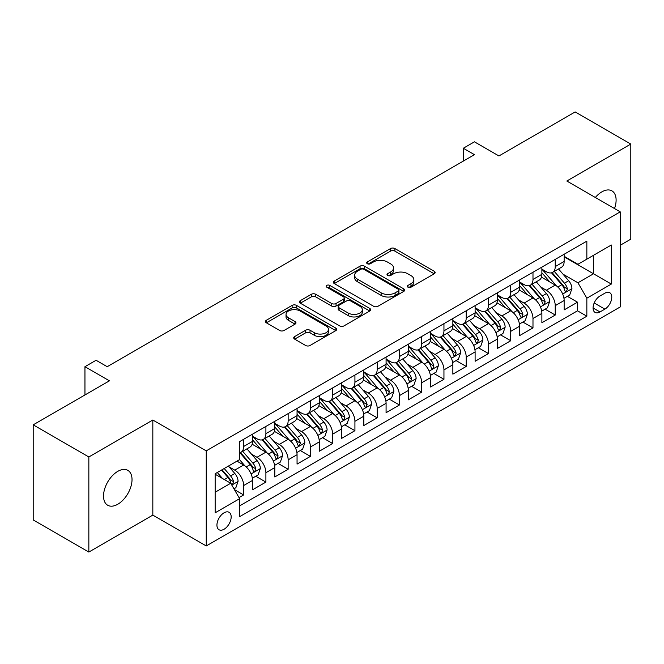 <?xml version="1.0" encoding="UTF-8"?>
<svg xmlns="http://www.w3.org/2000/svg" width="664" height="664" viewBox="0 0 664 664"><rect width="100%" height="100%" fill="white"/><g stroke="black" fill="none" stroke-linecap="round" stroke-linejoin="round"><path stroke-width="1" d="M407.962 287.188A2.166 1.245 0 0 0 411.016 287.188L434.231 273.792A3.088 1.784 0 0 0 435.136 272.531A3.088 1.784 0 0 0 434.231 271.269L394.906 248.56A3.088 1.784 0 0 0 390.54 248.56L367.325 261.965A2.166 1.245 0 0 0 366.694 262.844A2.166 1.245 0 0 0 367.325 263.732A2.166 1.245 0 0 0 370.379 263.732L373.384 261.998A9.885 5.71 0 0 1 387.369 261.998L390.648 263.89A9.885 5.71 0 0 1 393.544 267.924A9.885 5.71 0 0 1 390.648 271.958L387.643 273.692A2.166 1.245 0 0 0 387.004 274.581A2.166 1.245 0 0 0 387.643 275.46A2.166 1.245 0 0 0 390.698 275.46L393.702 273.726A9.885 5.71 0 0 1 407.688 273.726L410.966 275.618A9.885 5.71 0 0 1 413.855 279.652A9.885 5.71 0 0 1 410.966 283.694L407.962 285.42A2.166 1.245 0 0 0 407.322 286.308A2.166 1.245 0 0 0 407.962 287.188L407.962 285.42M117.777 504.25A20.144 11.628 120 0 0 130.941 486.504A20.144 11.628 120 0 0 127.845 470.361A20.144 11.628 120 0 0 117.777 471.357A20.144 11.628 120 0 0 104.613 489.111A20.144 11.628 120 0 0 107.701 505.254A20.144 11.628 120 0 0 117.777 504.25M614.524 208.562A20.144 11.628 120 0 0 611.934 190.875A20.144 11.628 120 0 0 601.866 191.871A20.144 11.628 120 0 0 595.334 197.482M224.05 529.25A10.076 5.818 120 0 0 230.632 520.369A10.076 5.818 120 0 0 229.088 512.301A10.076 5.818 120 0 0 224.05 512.799A10.076 5.818 120 0 0 217.477 521.672A10.076 5.818 120 0 0 219.02 529.747A10.076 5.818 120 0 0 224.05 529.25M294.625 336.598A3.088 1.784 0 0 0 293.72 337.86A3.088 1.784 0 0 0 294.625 339.121L305.664 345.496A3.088 1.784 0 0 0 310.03 345.496L335.81 330.614A3.088 1.784 0 0 0 336.714 329.352A3.088 1.784 0 0 0 335.81 328.091L296.484 305.382A3.088 1.784 0 0 0 292.118 305.382L266.339 320.272A3.088 1.784 0 0 0 265.434 321.525A3.088 1.784 0 0 0 266.339 322.787L279.66 330.481A3.088 1.784 0 0 0 284.034 330.481L295.065 324.115A3.088 1.784 0 0 0 295.97 322.853A3.088 1.784 0 0 0 295.065 321.592L288.458 317.774A8.267 4.772 0 0 1 286.035 314.404A8.267 4.772 0 0 1 291.139 309.997A8.267 4.772 0 0 1 300.145 311.026L326.032 325.974A8.267 4.772 0 0 1 328.456 329.352A8.267 4.772 0 0 1 323.351 333.76A8.267 4.772 0 0 1 314.346 332.722L310.03 330.232A3.088 1.784 0 0 0 305.664 330.232L294.625 336.598L294.625 339.121M620.226 245.265L630.8 239.156L630.8 144.071L575.157 111.942L498.93 155.957L474.445 141.822L463.314 148.246L474.445 154.67L107.203 366.694L96.072 360.27L84.95 366.694L84.95 394.964M88.843 456.965L88.843 552.058L152.828 515.115L152.828 420.022L88.843 456.965L33.2 424.844L109.427 380.829L84.95 366.694M152.828 420.022L206.247 450.864L620.226 211.849L620.226 306.942L206.247 545.949L206.247 450.864M630.8 144.071L566.815 181.015L620.226 211.849M373.608 306.27A3.088 1.784 0 0 0 377.974 306.27L403.753 291.388A3.088 1.784 0 0 0 404.658 290.127A3.088 1.784 0 0 0 403.753 288.865L364.428 266.156A3.088 1.784 0 0 0 360.062 266.156L334.282 281.038A3.088 1.784 0 0 0 333.378 282.3A3.088 1.784 0 0 0 334.282 283.561L373.608 306.27M327.609 287.661A2.166 1.245 0 0 1 329.8 287.96L329.8 285.396L369.782 308.478A3.088 1.784 0 0 1 370.686 309.739A3.088 1.784 0 0 1 369.782 311.001L344.002 325.883A3.088 1.784 0 0 1 339.636 325.883L300.311 303.174L300.311 300.651A3.088 1.784 0 0 0 299.406 301.912A3.088 1.784 0 0 0 300.311 303.174M300.311 300.651L311.341 294.285A3.088 1.784 0 0 1 315.707 294.285L331.66 303.489A3.088 1.784 0 0 0 336.026 303.489L343.346 299.265A3.088 1.784 0 0 0 344.251 298.003A3.088 1.784 0 0 0 343.346 296.742L326.746 287.155A2.166 1.245 0 0 1 326.107 286.275A2.166 1.245 0 0 1 327.443 285.122A2.166 1.245 0 0 1 329.8 285.396M88.843 552.058L33.2 519.929L33.2 424.844M239.023 497.602L243.638 494.937L234.4 489.609M229.146 466.908L234.741 470.137A12.591 7.271 60 0 1 243.638 485.558L252.544 480.421L252.544 489.8L265.899 482.089L255.773 476.237M251.407 454.06L256.993 457.288A12.591 7.271 60 0 1 265.899 472.71L274.796 467.564L274.796 476.951L288.151 469.24L278.025 463.389M273.659 441.211L279.253 444.44A12.591 7.271 60 0 1 288.151 459.853L297.057 454.716L297.057 464.094L310.412 456.384L300.286 450.541M295.92 428.363L301.506 431.583A12.591 7.271 60 0 1 310.412 447.005L319.318 441.867L319.318 451.246L332.664 443.535L322.538 437.692M318.18 415.515L323.766 418.735A12.591 7.271 60 0 1 332.664 434.156L341.57 429.019L341.57 438.398L354.925 430.687L344.799 424.844M340.433 402.658L346.019 405.887A12.591 7.271 60 0 1 354.925 421.308L363.831 416.17L363.831 425.549L377.185 417.839L367.051 411.995M362.693 389.809L368.279 393.038A12.591 7.271 60 0 1 377.185 408.46L386.083 403.314L386.083 412.701L399.438 404.99L389.311 399.139M384.946 376.961L390.54 380.19A12.591 7.271 60 0 1 399.438 395.611L408.343 390.465L408.343 399.844L421.698 392.142L411.572 386.29M407.206 364.113L412.792 367.341A12.591 7.271 60 0 1 421.698 382.754L430.596 377.617L430.596 386.996L443.95 379.285L433.824 373.442M429.459 351.264L435.053 354.485A12.591 7.271 60 0 1 443.95 369.906L452.856 364.768L452.856 374.147L466.211 366.437L456.085 360.593M451.719 338.408L457.305 341.636A12.591 7.271 60 0 1 466.211 357.058L475.109 351.92L475.109 361.299L488.463 353.588L478.337 347.745M473.971 325.559L479.566 328.788A12.591 7.271 60 0 1 488.463 344.209L497.369 339.072L497.369 348.451L510.724 340.74L500.598 334.888M496.232 312.711L501.818 315.939A12.591 7.271 60 0 1 510.724 331.361L519.63 326.215L519.63 335.602L532.984 327.892L522.85 322.04M518.493 299.862L524.079 303.091A12.591 7.271 60 0 1 532.984 318.504L541.882 313.366L541.882 322.745L555.237 315.035L555.237 305.656A12.591 7.271 -120 0 0 546.331 290.234L540.745 287.014M545.111 309.192L555.237 315.035M252.544 480.421A12.591 7.271 -120 0 0 243.638 464.999L236.965 461.14M274.796 467.564A12.591 7.271 -120 0 0 265.899 452.151L252.129 444.199M297.057 454.716A12.591 7.271 -120 0 0 288.151 439.294L274.39 431.351M319.318 441.867A12.591 7.271 -120 0 0 310.412 426.446L296.65 418.503M341.57 429.019A12.591 7.271 -120 0 0 332.664 413.597L318.903 405.654M363.831 416.17A12.591 7.271 -120 0 0 354.925 400.749L341.163 392.797M386.083 403.314A12.591 7.271 -120 0 0 377.185 387.901L363.416 379.949M408.343 390.465A12.591 7.271 -120 0 0 399.438 375.044L385.676 367.101M430.596 377.617A12.591 7.271 -120 0 0 421.698 362.195L407.928 354.252M452.856 364.768A12.591 7.271 -120 0 0 443.95 349.347L430.189 341.404M475.109 351.92A12.591 7.271 -120 0 0 466.211 336.499L452.441 328.547M497.369 339.072A12.591 7.271 -120 0 0 488.463 323.65L474.702 315.699M519.63 326.215A12.591 7.271 -120 0 0 510.724 310.802L496.962 302.85M541.882 313.366A12.591 7.271 -120 0 0 532.984 297.945L519.215 290.002M604.871 293.197L599.974 296.019A9.761 5.636 120 0 0 593.599 304.618A9.761 5.636 120 0 0 595.093 312.437A9.761 5.636 120 0 0 599.974 311.956L604.871 309.125A9.761 5.636 120 0 0 611.245 300.526A9.761 5.636 120 0 0 609.751 292.708A9.761 5.636 120 0 0 604.871 293.197M215.153 492.24L230.732 483.243L239.638 498.664L239.638 516.658L586.843 316.197L586.843 298.202L577.937 282.781L563.006 274.166M239.638 498.664L215.153 512.799L215.153 473.731L239.638 459.596L239.638 441.61L586.843 241.148L586.843 259.143L611.328 245.008L611.328 284.067L586.843 298.202M252.544 436.215L256.993 438.779A12.591 7.271 60 0 0 263.293 439.41L272.19 434.264A12.591 7.271 -120 0 0 274.796 428.504L274.796 421.308M274.796 423.366L279.253 425.931A12.591 7.271 60 0 0 285.545 426.554L294.451 421.416A12.591 7.271 -120 0 0 297.057 415.656L297.057 408.46M297.057 410.51L301.506 413.083A12.591 7.271 60 0 0 307.805 413.705L316.703 408.567A12.591 7.271 -120 0 0 319.318 402.799L319.318 395.603M319.318 397.661L323.766 400.234A12.591 7.271 60 0 0 330.058 400.857L338.964 395.719A12.591 7.271 -120 0 0 341.57 389.951L341.57 382.754M341.57 384.813L346.019 387.386A12.591 7.271 60 0 0 352.318 388.008L361.216 382.871A12.591 7.271 -120 0 0 363.831 377.102L363.831 369.906M363.831 371.964L368.279 374.529A12.591 7.271 60 0 0 374.571 375.16L383.477 370.014A12.591 7.271 -120 0 0 386.083 364.254L386.083 357.058M386.083 359.116L390.54 361.681A12.591 7.271 60 0 0 396.831 362.303L405.737 357.166A12.591 7.271 -120 0 0 408.343 351.405L408.343 344.209M408.343 346.259L412.792 348.832A12.591 7.271 60 0 0 419.092 349.455L427.989 344.317A12.591 7.271 -120 0 0 430.596 338.557L430.596 331.361M430.596 333.411L435.053 335.984A12.591 7.271 60 0 0 441.344 336.606L450.25 331.469A12.591 7.271 -120 0 0 452.856 325.7L452.856 318.504M452.856 320.563L457.305 323.136A12.591 7.271 60 0 0 463.605 323.758L472.502 318.62A12.591 7.271 -120 0 0 475.109 312.852L475.109 305.656M475.109 307.714L479.566 310.287A12.591 7.271 60 0 0 485.857 310.91L494.763 305.764A12.591 7.271 -120 0 0 497.369 300.003L497.369 292.807M497.369 294.866L501.818 297.43A12.591 7.271 60 0 0 508.118 298.053L517.015 292.915A12.591 7.271 -120 0 0 519.63 287.155L519.63 279.959M519.63 282.017L524.079 284.582A12.591 7.271 60 0 0 530.37 285.205L539.276 280.067A12.591 7.271 -120 0 0 541.882 274.307L541.882 267.111M239.638 505.86L577.497 310.802L577.497 302.186L564.143 309.897L564.143 300.518A12.591 7.271 -120 0 0 555.237 285.097L541.475 277.154M541.882 269.161L546.331 271.734A12.591 7.271 -120 0 0 552.631 272.356A12.591 7.271 -120 0 0 555.237 266.596L555.237 259.4M552.631 272.356L561.536 267.219A12.591 7.271 -120 0 0 564.143 261.45L564.143 254.254M243.638 439.294L243.638 446.49A12.591 7.271 60 0 1 241.032 452.259A12.591 7.271 60 0 1 239.638 452.765M241.032 452.259L249.938 447.113A12.591 7.271 -120 0 0 252.544 441.352L252.544 434.156M265.899 426.446L265.899 433.642A12.591 7.271 60 0 1 263.293 439.41M288.151 413.597L288.151 420.793A12.591 7.271 60 0 1 285.545 426.554M310.412 400.749L310.412 407.945A12.591 7.271 60 0 1 307.805 413.705M332.664 387.901L332.664 395.097A12.591 7.271 60 0 1 330.058 400.857M354.925 375.044L354.925 382.24A12.591 7.271 60 0 1 352.318 388.008M377.185 362.195L377.185 369.392A12.591 7.271 60 0 1 374.571 375.16M399.438 349.347L399.438 356.543A12.591 7.271 60 0 1 396.831 362.303M421.698 336.499L421.698 343.695A12.591 7.271 60 0 1 419.092 349.455M443.95 323.65L443.95 330.846A12.591 7.271 60 0 1 441.344 336.606M466.211 310.793L466.211 317.99A12.591 7.271 60 0 1 463.605 323.758M488.463 297.945L488.463 305.141A12.591 7.271 60 0 1 485.857 310.91M510.724 285.097L510.724 292.293A12.591 7.271 60 0 1 508.118 298.053M532.984 272.248L532.984 279.444A12.591 7.271 60 0 1 530.37 285.205M532.984 318.504L532.984 327.892M510.724 331.361L510.724 340.74M488.463 344.209L488.463 353.588M466.211 357.058L466.211 366.437M443.95 369.906L443.95 379.285M421.698 382.754L421.698 392.142M399.438 395.611L399.438 404.99M377.185 408.46L377.185 417.839M354.925 421.308L354.925 430.687M332.664 434.156L332.664 443.535M310.412 447.005L310.412 456.384M288.151 459.853L288.151 469.24M265.899 472.71L265.899 482.089M243.638 485.558L243.638 494.937M230.732 483.243L215.153 474.245M577.937 282.781L593.516 273.792L593.516 255.283L611.328 245.008M564.143 256.827L611.328 284.067M564.143 256.312L577.937 264.28L586.843 259.143M152.828 515.115L206.247 545.949M463.314 148.246L463.314 161.095M567.371 296.343L577.497 302.186M577.497 310.802L586.843 316.197M408.825 287.495L410.966 286.259A9.885 5.71 0 0 0 413.855 282.225L413.855 279.652M393.544 267.924L393.544 270.497A9.885 5.71 0 0 1 390.648 274.531L388.506 275.767M434.19 273.809L394.906 251.133A3.088 1.784 0 0 0 390.54 251.133L368.188 264.031M403.712 291.405L364.428 268.729A3.088 1.784 0 0 0 360.062 268.729L334.324 283.586M398.292 291.006A2.166 1.245 0 0 0 398.923 290.127A2.166 1.245 0 0 0 398.292 289.238L363.772 269.31A2.166 1.245 0 0 0 360.718 269.31L357.547 271.136A9.885 5.71 0 0 0 354.651 275.178A9.885 5.71 0 0 0 357.547 279.212L381.144 292.832A9.885 5.71 0 0 0 395.121 292.832L398.292 291.006L398.292 293.579A2.166 1.245 0 0 0 398.923 292.691L398.923 290.127M354.651 275.178L354.651 277.743A9.885 5.71 0 0 0 357.547 281.785L357.547 279.212M398.292 293.579L395.121 295.405A9.885 5.71 0 0 1 381.144 295.405L357.547 281.785M300.352 303.199L311.341 296.858L311.341 294.285M344.251 298.003L344.251 300.576A3.088 1.784 0 0 1 343.346 301.838L336.026 306.062A3.088 1.784 0 0 1 331.66 306.062L315.707 296.858A3.088 1.784 0 0 0 311.341 296.858M329.8 287.96L369.74 311.018M348.21 313.051A8.267 4.772 0 0 0 357.215 314.08A8.267 4.772 0 0 0 362.32 309.673A8.267 4.772 0 0 0 359.896 306.303L350.775 301.033A3.088 1.784 0 0 0 346.409 301.033L339.088 305.257A3.088 1.784 0 0 0 338.183 306.519A3.088 1.784 0 0 0 339.088 307.781L348.21 313.051L348.21 315.616A8.267 4.772 0 0 0 357.215 316.653A8.267 4.772 0 0 0 362.32 312.246L362.32 309.673M338.183 306.519L338.183 309.092A3.088 1.784 0 0 0 339.088 310.354L339.088 307.781M348.21 315.616L339.088 310.354M328.456 329.352L328.456 331.917A8.267 4.772 0 0 1 323.351 336.324A8.267 4.772 0 0 1 314.346 335.295L310.03 332.805A3.088 1.784 0 0 0 305.664 332.805L294.667 339.146M286.035 314.404L286.035 316.977A8.267 4.772 0 0 0 288.458 320.347L288.458 317.774M295.023 324.14L288.458 320.347M335.768 330.63L296.484 307.955A3.088 1.784 0 0 0 292.118 307.955L266.38 322.812M563.952 298.31L569.704 294.99L571.928 288.566A8.341 4.814 -120 0 0 568.683 280.731L558.515 268.962M556.474 285.91L544.414 271.949A24.078 13.902 -120 0 0 541.882 269.302M549.858 281.993L543.119 274.182A19.986 11.537 -120 0 0 541.882 272.838M551.494 272.813L561.785 284.715A8.341 4.814 60 0 1 564.757 290.467L565.363 291.454L566.492 291.297L567.429 288.923A8.341 4.814 -120 0 0 564.45 283.179L554.282 271.402M552.099 272.613L563.155 285.412A4.25 2.457 60 0 1 564.226 287.072L567.429 288.923M541.699 311.167L547.451 307.839L549.676 301.414A8.341 4.814 -120 0 0 546.422 293.588L536.255 281.81M534.221 298.758L522.161 284.798A24.078 13.902 -120 0 0 519.63 282.15M527.606 294.841L520.858 287.031A19.986 11.537 -120 0 0 519.63 285.694M529.241 285.661L539.525 297.572A8.341 4.814 60 0 1 542.496 303.315L543.102 304.303L544.231 304.145L545.169 301.771A8.341 4.814 -120 0 0 542.197 296.028L532.03 284.25M529.847 285.462L540.894 298.26A4.25 2.457 60 0 1 541.965 299.921L545.169 301.771M519.439 324.015L525.191 320.695L527.415 314.263A8.341 4.814 -120 0 0 524.17 306.436L513.994 294.658M511.961 311.615L499.901 297.646A24.078 13.902 -120 0 0 497.369 294.999M505.346 307.689L498.598 299.887A19.986 11.537 -120 0 0 497.369 298.543M506.981 298.509L517.264 310.42A8.341 4.814 60 0 1 520.244 316.164L520.85 317.151L521.979 316.994L522.908 314.62A8.341 4.814 -120 0 0 519.937 308.876L509.769 297.099M507.586 298.319L518.642 311.109A4.25 2.457 60 0 1 519.713 312.777L522.908 314.62M497.178 336.864L502.93 333.544L505.155 327.12A8.341 4.814 -120 0 0 501.909 319.284L491.742 307.515M489.7 324.464L477.64 310.495A24.078 13.902 -120 0 0 475.109 307.855M483.093 320.546L476.345 312.736A19.986 11.537 -120 0 0 475.109 311.391M484.728 311.358L495.012 323.268A8.341 4.814 60 0 1 497.983 329.012L498.589 330L499.718 329.842L500.656 327.476A8.341 4.814 -120 0 0 497.685 321.725L487.509 309.955M485.326 311.167L496.381 323.957A4.25 2.457 60 0 1 497.452 325.626L500.656 327.476M474.926 349.712L480.678 346.392L482.902 339.968A8.341 4.814 -120 0 0 479.657 332.133L469.481 320.363M467.448 337.312L455.388 323.351A24.078 13.902 -120 0 0 452.856 320.704M460.833 333.394L454.085 325.584A19.986 11.537 -120 0 0 452.856 324.239M462.468 324.206L472.751 336.117A8.341 4.814 60 0 1 475.731 341.86L476.337 342.856L477.457 342.69L478.395 340.325A8.341 4.814 -120 0 0 475.424 334.573L465.256 322.804M463.074 324.015L474.121 336.814A4.25 2.457 60 0 1 475.192 338.474L478.395 340.325M452.665 362.561L458.417 359.241L460.642 352.816A8.341 4.814 -120 0 0 457.396 344.981L447.229 333.212M445.187 350.16L433.127 336.2A24.078 13.902 -120 0 0 430.596 333.552M438.572 346.243L431.832 338.433A19.986 11.537 -120 0 0 430.596 337.088M440.207 337.063L450.499 348.965A8.341 4.814 60 0 1 453.471 354.717L454.076 355.705L455.205 355.547L456.143 353.173A8.341 4.814 -120 0 0 453.163 347.43L442.996 335.652M440.813 336.864L451.869 349.662A4.25 2.457 60 0 1 452.939 351.322L456.143 353.173M430.413 375.409L436.165 372.089L438.389 365.665A8.341 4.814 -120 0 0 435.136 357.838L424.968 346.06M422.935 363.009L410.875 349.048A24.078 13.902 -120 0 0 408.343 346.401M416.32 359.091L409.572 351.281A19.986 11.537 -120 0 0 408.343 349.936M417.955 349.911L428.239 361.822A8.341 4.814 60 0 1 431.21 367.565L431.824 368.553L432.945 368.396L433.882 366.022A8.341 4.814 -120 0 0 430.911 360.278L420.744 348.5M418.561 349.712L429.608 362.511A4.25 2.457 60 0 1 430.679 364.171L433.882 366.022M408.152 388.266L413.904 384.946L416.129 378.513A8.341 4.814 -120 0 0 412.883 370.686L402.716 358.909M400.674 375.857L388.614 361.897A24.078 13.902 -120 0 0 386.083 359.249M394.059 371.94L387.319 364.129A19.986 11.537 -120 0 0 386.083 362.793M395.694 362.76L405.986 374.67A8.341 4.814 60 0 1 408.958 380.414L409.563 381.402L410.692 381.244L411.63 378.87A8.341 4.814 -120 0 0 408.651 373.126L398.483 361.349M396.3 362.569L407.356 375.359A4.25 2.457 60 0 1 408.426 377.019L411.63 378.87M385.9 401.114L391.652 397.794L393.876 391.37A8.341 4.814 -120 0 0 390.623 383.535L380.455 371.757M378.422 388.714L366.362 374.745A24.078 13.902 -120 0 0 363.831 372.097M371.807 384.796L365.059 376.986A19.986 11.537 -120 0 0 363.831 375.641M373.442 375.608L383.726 387.519A8.341 4.814 60 0 1 386.697 393.262L387.303 394.25L388.432 394.092L389.37 391.718A8.341 4.814 -120 0 0 386.398 385.975L376.231 374.206M374.048 375.417L385.095 388.208A4.25 2.457 60 0 1 386.166 389.876L389.37 391.718M363.64 413.962L369.392 410.642L371.616 404.218A8.341 4.814 -120 0 0 368.371 396.383L358.203 384.614M356.161 401.562L344.101 387.602A24.078 13.902 -120 0 0 341.57 384.954M349.546 397.645L342.798 389.834A19.986 11.537 -120 0 0 341.57 388.49M351.181 388.457L361.465 400.367A8.341 4.814 60 0 1 364.445 406.111L365.051 407.107L366.179 406.941L367.117 404.575A8.341 4.814 -120 0 0 364.138 398.823L353.97 387.054M351.787 388.266L362.843 401.064A4.25 2.457 60 0 1 363.913 402.724L367.117 404.575M341.387 426.811L347.131 423.491L349.355 417.067A8.341 4.814 -120 0 0 346.11 409.231L335.942 397.462M333.901 414.411L321.841 400.45A24.078 13.902 -120 0 0 319.318 397.802M327.294 410.493L320.546 402.683A19.986 11.537 -120 0 0 319.318 401.338M328.929 401.313L339.213 413.216A8.341 4.814 60 0 1 342.184 418.967L342.79 419.955L343.919 419.797L344.857 417.424A8.341 4.814 -120 0 0 341.885 411.68L331.709 399.902M329.535 401.114L340.582 413.913A4.25 2.457 60 0 1 341.653 415.573L344.857 417.424M319.127 439.659L324.879 436.339L327.103 429.915A8.341 4.814 -120 0 0 323.858 422.088L313.682 410.31M311.648 427.259L299.588 413.298A24.078 13.902 -120 0 0 297.057 410.651M305.033 423.341L298.285 415.531A19.986 11.537 -120 0 0 297.057 414.187M306.668 414.162L316.952 426.064A8.341 4.814 60 0 1 319.932 431.816L320.538 432.804L321.666 432.646L322.596 430.272A8.341 4.814 -120 0 0 319.625 424.528L309.457 412.751M307.274 413.962L318.33 426.761A4.25 2.457 60 0 1 319.401 428.421L322.596 430.272M296.866 452.516L302.618 449.196L304.842 442.764A8.341 4.814 -120 0 0 301.597 434.937L291.43 423.159M289.388 440.107L277.328 426.147A24.078 13.902 -120 0 0 274.796 423.499M282.773 436.19L276.033 428.38A19.986 11.537 -120 0 0 274.796 427.043M284.408 427.01L294.7 438.921A8.341 4.814 60 0 1 297.671 444.664L298.277 445.652L299.406 445.494L300.344 443.12A8.341 4.814 -120 0 0 297.372 437.377L287.197 425.599M285.014 426.811L296.069 439.609A4.25 2.457 60 0 1 297.14 441.269L300.344 443.12M274.614 465.364L280.366 462.044L282.59 455.62A8.341 4.814 -120 0 0 279.337 447.785L269.169 436.007M267.135 452.964L255.076 438.995A24.078 13.902 -120 0 0 252.544 436.348M260.52 449.047L253.772 441.236A19.986 11.537 -120 0 0 252.544 439.892M262.156 439.858L272.439 451.769A8.341 4.814 60 0 1 275.411 457.513L276.025 458.5L277.145 458.343L278.083 455.969A8.341 4.814 -120 0 0 275.112 450.225L264.944 438.456M262.761 439.668L273.809 452.458A4.25 2.457 60 0 1 274.879 454.126L278.083 455.969M252.353 478.213L258.105 474.893L260.329 468.469A8.341 4.814 -120 0 0 257.084 460.633L246.917 448.864M244.875 465.813L239.555 459.646M238.26 461.895L237.397 460.891M239.895 452.707L250.187 464.617A8.341 4.814 60 0 1 253.158 470.361L253.764 471.349L254.893 471.191L255.831 468.825A8.341 4.814 -120 0 0 252.851 463.074L242.684 451.304M240.501 452.516L251.556 465.315A4.25 2.457 60 0 1 252.627 466.975L255.831 468.825M233.96 488.837L235.853 487.741L238.077 481.317A8.341 4.814 -120 0 0 234.824 473.482L228.424 466.07M222.448 478.462L217.294 472.494M216.007 474.743L215.153 473.756M221.527 470.054L227.926 477.466A8.341 4.814 60 0 1 230.898 483.218L231.504 484.205L232.632 484.048L233.57 481.674A8.341 4.814 -120 0 0 230.599 475.922L224.191 468.51M222.042 469.755L229.296 478.163A4.25 2.457 60 0 1 230.367 479.823L233.57 481.674M234.741 470.137L243.638 464.999M256.993 457.288L265.899 452.151M279.253 444.44L288.151 439.294M301.506 431.583L310.412 426.446M323.766 418.735L332.664 413.597M346.019 405.887L354.925 400.749M368.279 393.038L377.185 387.901M390.54 380.19L399.438 375.044M412.792 367.341L421.698 362.195M435.053 354.485L443.95 349.347M457.305 341.636L466.211 336.499M479.566 328.788L488.463 323.65M501.818 315.939L510.724 310.802M524.079 303.091L532.984 297.945M546.331 290.234L555.237 285.097M555.237 266.596L564.143 261.45M243.638 446.49L252.544 441.352M265.899 433.642L274.796 428.504M288.151 420.793L297.057 415.656M310.412 407.945L319.318 402.799M332.664 395.097L341.57 389.951M354.925 382.24L363.831 377.102M377.185 369.392L386.083 364.254M399.438 356.543L408.343 351.405M421.698 343.695L430.596 338.557M443.95 330.846L452.856 325.7M466.211 317.99L475.109 312.852M488.463 305.141L497.369 300.003M510.724 292.293L519.63 287.155M532.984 279.444L541.882 274.307M555.237 305.656L564.143 300.518M594.197 302.967L604.871 309.125M593.076 307.971L599.974 311.956M410.966 286.259L410.966 283.694M387.643 275.46L387.643 273.692M390.648 274.531L390.648 271.958M367.325 263.732L367.325 261.965M390.54 251.133L390.54 248.56M394.906 251.133L394.906 248.56M434.231 273.792L434.231 271.269M334.282 283.561L334.282 281.038M360.062 268.729L360.062 266.156M364.428 268.729L364.428 266.156M403.753 291.388L403.753 288.865M381.144 295.405L381.144 292.832M395.121 295.405L395.121 292.832M315.707 296.858L315.707 294.285M331.66 306.062L331.66 303.489M336.026 306.062L336.026 303.489M343.346 301.838L343.346 299.265M369.782 311.001L369.782 308.478M305.664 332.805L305.664 330.232M310.03 332.805L310.03 330.232M314.346 335.295L314.346 332.722M295.065 324.115L295.065 321.592M266.339 322.787L266.339 320.272M292.118 307.955L292.118 305.382M296.484 307.955L296.484 305.382M335.81 330.614L335.81 328.091M562.682 294.036L571.878 288.732M544.414 271.949L545.559 271.286M564.45 283.179L568.683 280.731M557.801 287.014L561.785 284.715M540.421 306.884L549.618 301.581M522.161 284.798L523.307 284.134M542.197 296.028L546.422 293.588M535.549 299.862L539.525 297.572M518.169 319.733L527.357 314.429M499.901 297.646L501.046 296.991M519.937 308.876L524.17 306.436M513.289 312.719L517.264 310.42M495.908 332.589L505.105 327.277M477.64 310.495L478.794 309.839M497.685 321.725L501.909 319.284M491.036 325.567L495.012 323.268M473.656 345.438L482.844 340.126M455.388 323.351L456.533 322.687M475.424 334.573L479.657 332.133M468.776 338.416L472.751 336.117M451.395 358.286L460.592 352.974M433.127 336.2L434.273 335.536M453.163 347.43L457.396 344.981M446.515 351.264L450.499 348.965M429.143 371.134L438.331 365.831M410.875 349.048L412.02 348.384M430.911 360.278L435.136 357.838M424.263 364.113L428.239 361.822M406.883 383.983L416.079 378.679M388.614 361.897L389.76 361.233M408.651 373.126L412.883 370.686M402.002 376.961L405.986 374.67M384.622 396.84L393.818 391.528M366.362 374.745L367.507 374.089M386.398 385.975L390.623 383.535M379.75 389.818L383.726 387.519M362.37 409.688L371.558 404.376M344.101 387.602L345.247 386.938M364.138 398.823L368.371 396.383M357.489 402.666L361.465 400.367M340.109 422.536L349.305 417.224M321.841 400.45L322.994 399.786M341.885 411.68L346.11 409.231M335.237 415.515L339.213 413.216M317.857 435.385L327.045 430.081M299.588 413.298L300.734 412.634M319.625 424.528L323.858 422.088M312.976 428.363L316.952 426.064M295.596 448.233L304.793 442.929M277.328 426.147L278.473 425.483M297.372 437.377L301.597 434.937M290.716 441.211L294.7 438.921M273.344 461.082L282.532 455.778M255.076 438.995L256.221 438.34M275.112 450.225L279.337 447.785M268.463 454.068L272.439 451.769M251.083 473.938L260.28 468.626M252.851 463.074L257.084 460.633M246.203 466.916L250.187 464.617M231.786 485.077L238.019 481.475M230.599 475.922L234.824 473.482M224.324 479.549L227.926 477.466"/></g></svg>
